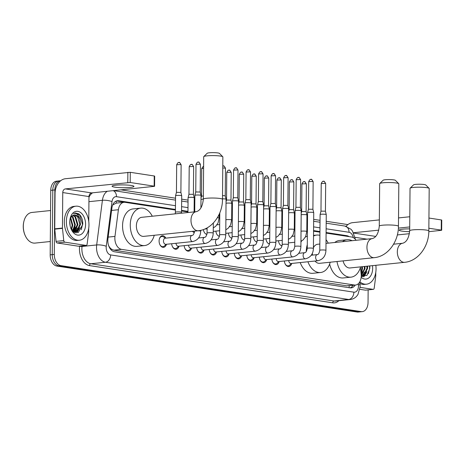 <?xml version="1.0" encoding="UTF-8"?>
<svg xmlns="http://www.w3.org/2000/svg" width="465" height="465" viewBox="0 0 465 465"><rect width="100%" height="100%" fill="white"/><g stroke="black" fill="none" stroke-linecap="round" stroke-linejoin="round"><path stroke-width="0.7" d="M166.487 244.265A5.824 3.819 -95.9 0 1 163.541 247.328A5.824 3.819 -95.9 0 1 159.094 240.946A5.824 3.819 -95.9 0 1 162.343 235.743A5.824 3.819 -95.9 0 1 165.854 238.138M175.427 210.041L125.149 202.339A10.265 6.737 84.1 0 0 124.004 202.31A10.265 6.737 84.1 0 0 118.401 209.732L114.971 236.394A10.265 6.737 84.1 0 0 114.855 238.15A10.265 6.737 84.1 0 0 121.545 249.368L354.365 285.016A10.265 6.737 84.1 0 0 355.51 285.045A10.265 6.737 84.1 0 0 361.148 274.088L360.439 267.422M108.421 245.264L109.228 246.706A3.424 2.244 84.1 0 0 111.292 249.095A10.265 7.638 98.7 0 1 111.251 250.013M111.292 249.095L111.414 249.112A10.265 6.737 -95.9 0 1 109.228 246.706M116.093 201.101A10.265 7.638 98.7 0 1 116.314 203.106L112.972 204.838M111.414 249.112L113.82 250.17L346.646 285.812L355.51 285.045M356.085 240.283A10.265 6.737 84.1 0 0 351.592 237.011L326.093 233.105M319.937 232.163L313.567 231.186M307.417 230.245L306.807 230.152M294.891 228.332L294.287 228.239M282.371 226.414L281.761 226.321M269.845 224.496L269.241 224.403M257.325 222.578L256.715 222.485M244.799 220.66L244.195 220.567M232.279 218.742L231.669 218.649M219.753 216.824L219.149 216.731M187.953 211.953L181.577 210.982M194.387 232.483A5.475 3.592 -95.9 0 1 192.44 231.338M206.913 234.401A5.475 3.592 -95.9 0 1 203.397 229.576M219.434 236.319A5.475 3.592 -95.9 0 1 215.882 231.14M231.959 238.237A5.475 3.592 -95.9 0 1 228.402 233.058M244.48 240.155A5.475 3.592 -95.9 0 1 240.928 234.976M257.006 242.067A5.475 3.592 -95.9 0 1 253.448 236.894M269.526 243.986A5.475 3.592 -95.9 0 1 265.974 238.812M282.052 245.904A5.475 3.592 -95.9 0 1 278.494 240.725M179.008 246.183A5.824 3.819 -95.9 0 1 176.066 249.246A5.824 3.819 -95.9 0 1 171.655 243.73M191.534 248.101A5.824 3.819 -95.9 0 1 188.587 251.164A5.824 3.819 -95.9 0 1 184.175 245.648M204.054 250.019A5.824 3.819 -95.9 0 1 201.113 253.082A5.824 3.819 -95.9 0 1 196.701 247.566M216.58 251.937A5.824 3.819 -95.9 0 1 213.633 255A5.824 3.819 -95.9 0 1 209.221 249.484M229.1 253.849A5.824 3.819 -95.9 0 1 226.159 256.918A5.824 3.819 -95.9 0 1 221.747 251.402M241.626 255.767A5.824 3.819 -95.9 0 1 238.679 258.831A5.824 3.819 -95.9 0 1 234.267 253.32M254.146 257.686A5.824 3.819 -95.9 0 1 251.205 260.749A5.824 3.819 -95.9 0 1 246.793 255.239M266.672 259.604A5.824 3.819 -95.9 0 1 263.725 262.667A5.824 3.819 -95.9 0 1 259.313 257.151M279.192 261.522A5.824 3.819 -95.9 0 1 276.251 264.585A5.824 3.819 -95.9 0 1 271.839 259.069M291.718 263.44A5.824 3.819 -95.9 0 1 288.771 266.503A5.824 3.819 -95.9 0 1 284.359 260.987M368.152 289.893L368.042 302.459A10.265 6.737 -95.9 0 1 362.316 311.631L360.259 311.841A10.265 6.737 -95.9 0 1 359.12 311.812L58.927 265.852A10.265 6.737 -95.9 0 1 52.237 254.634L52.795 190.144A10.265 6.737 -95.9 0 1 58.526 180.972A10.265 6.737 -95.9 0 0 52.795 190.144L52.237 254.634A10.265 6.737 -95.9 0 0 58.927 265.852L359.12 311.812A10.265 6.737 -95.9 0 0 360.259 311.841L358.207 312.056A10.265 6.737 -95.9 0 1 357.062 312.027L56.87 266.061A10.265 6.737 -95.9 0 1 50.179 254.843L50.743 190.354A10.265 6.737 -95.9 0 1 56.468 181.181L60.578 180.757A10.265 6.737 -95.9 0 1 60.683 180.751M175.433 209.448L118.633 200.752A10.265 6.737 84.1 0 0 117.494 200.723A10.265 6.737 84.1 0 0 111.885 208.146L107.944 238.807A10.265 6.737 84.1 0 0 107.828 240.562A10.265 6.737 84.1 0 0 114.518 251.78L350.058 287.847A10.265 6.737 84.1 0 0 351.203 287.876A10.265 6.737 84.1 0 0 355.237 285.074M363.589 273.513A13.688 8.98 -95.9 0 1 362.927 275.733A13.688 8.98 -95.9 0 0 363.589 273.513M362.857 275.914A13.688 8.98 -95.9 0 1 362.531 276.669A13.688 8.98 -95.9 0 0 362.857 275.914M76.51 229.559A13.688 8.98 -95.9 0 1 75.847 231.779A13.688 8.98 -95.9 0 0 76.51 229.559M75.778 231.959A13.688 8.98 -95.9 0 1 75.452 232.715A13.688 8.98 -95.9 0 0 75.778 231.959M362.316 311.631A10.265 6.737 -95.9 0 1 361.171 311.602L60.985 265.637A10.265 6.737 -95.9 0 1 54.289 254.419L54.853 189.929A10.265 6.737 -95.9 0 1 60.578 180.757M121.063 189.871L175.532 198.212M181.681 199.154L188.052 200.13M194.207 201.072L194.812 201.165M231.773 206.826L232.384 206.919M244.299 208.739L244.904 208.832M256.82 210.657L257.43 210.75M269.345 212.575L269.95 212.668M281.866 214.493L282.476 214.586M294.392 216.411L294.996 216.504M306.912 218.329L307.522 218.422M313.672 219.364L320.042 220.34M326.198 221.282L347.89 224.601M361.817 272.089A13.688 8.98 -95.9 0 1 361.218 274.937A16.426 10.776 -95.9 0 0 361.549 272.955M74.737 228.135A13.688 8.98 -95.9 0 1 73.9 231.71M349.11 236.633A10.265 6.737 84.1 0 0 346.838 235.691L326.099 232.517M319.943 231.576L313.573 230.599M307.423 229.658L306.813 229.565M294.897 227.74L294.293 227.647M282.377 225.821L281.767 225.728M269.851 223.903L269.247 223.81M257.331 221.991L256.721 221.898M244.805 220.073L244.201 219.98M232.285 218.155L231.675 218.062M219.759 216.237L219.155 216.144M187.953 211.366L181.583 210.389M353.185 285.283A10.265 6.737 -95.9 0 1 350.162 287.858M326.093 233.041L344.786 235.906A10.265 6.737 -95.9 0 1 345.536 236.086M116.477 200.95A10.265 6.737 -95.9 0 1 116.581 200.967L175.427 209.977M181.577 210.918L187.953 211.895M219.149 216.667L219.759 216.76M231.669 218.585L232.279 218.678M244.195 220.503L244.805 220.596M256.715 222.421L257.325 222.514M269.241 224.339L269.851 224.432M281.761 226.257L282.371 226.35M294.287 228.176L294.897 228.269M306.807 230.094L307.417 230.187M313.567 231.128L319.943 232.099M131.229 185.459A10.951 1.395 -179.5 0 0 119.15 184.971A10.951 1.395 -179.5 0 0 112.059 186.215A10.951 1.395 -179.5 0 0 114.791 187.157A10.951 1.395 -179.5 0 0 126.869 187.645A10.951 1.395 -179.5 0 0 133.961 186.407A10.951 1.395 -179.5 0 0 131.229 185.459M78.672 246.159A1.709 1.122 -95.9 0 1 78.486 246.206A1.709 1.122 -95.9 0 1 78.3 246.2L86.008 245.404L64.868 242.166L57.16 242.963A1.709 1.122 -95.9 0 1 56.062 241.393L54.754 229.146A1.709 1.122 -95.9 0 1 54.736 228.85L55.05 193.359A13.688 10.184 98.7 0 1 65.443 178.723L130.281 172.312L130.194 182.495L65.356 188.906A3.424 2.546 -81.3 0 0 62.758 192.562L62.444 228.053A1.709 1.122 84.1 0 0 62.461 228.35L63.769 240.597A1.709 1.122 84.1 0 0 64.868 242.166M78.3 246.2L57.16 242.963M88.763 221.41L88.978 196.579A3.424 2.546 -81.3 0 1 91.576 192.917L154.583 186.314L154.153 186.163L154.246 175.979L130.281 172.312M154.246 175.979L154.671 176.13L154.583 186.314M154.153 186.163L130.194 182.495M86.008 245.404A1.709 1.122 84.1 0 0 86.194 245.41A1.709 1.122 84.1 0 0 87.129 244.172L88.646 232.361A1.709 1.122 84.1 0 0 88.67 232.07L88.699 228.396M50.296 241.515L35.067 243.09A15.397 10.102 -95.9 0 1 25.529 236.249L25.372 235.924A14.717 9.655 -95.9 0 1 23.25 226.339A14.717 9.655 -95.9 0 1 23.878 221.456L23.965 221.102A15.397 10.102 -95.9 0 1 31.899 212.459L50.569 210.529M25.529 236.249A15.397 10.102 -95.9 0 1 23.314 226.217A15.397 10.102 -95.9 0 1 23.965 221.102M74.47 229.001A16.426 10.776 -95.9 0 1 74.127 231.018M88.972 224.938A17.112 11.224 -95.9 0 1 79.428 240.231A17.112 11.224 -95.9 0 1 66.367 221.48A17.112 11.224 -95.9 0 1 75.911 206.187A17.112 11.224 -95.9 0 1 88.972 224.938M79.428 240.231L77.37 240.44A17.112 11.224 -95.9 0 1 64.309 221.689A17.112 11.224 -95.9 0 1 73.854 206.402L75.911 206.187M71.145 229.071L78.312 232.494L82.758 224.374C82.834 219.625 81.48 216.109 78.69 213.83L75.423 212.976L73.528 213.609C76.469 212.761 78.568 214.702 79.823 219.445A8.556 5.615 -95.9 0 0 74.22 214.964A8.556 5.615 -95.9 0 0 71.959 215.993L70.058 218.934M69.756 221.997A11.98 7.859 -95.9 0 1 70.267 218.021A11.98 7.859 -95.9 0 1 79.143 211.72A11.98 7.859 -95.9 0 1 85.583 224.421A11.98 7.859 -95.9 0 1 80.236 234.802A11.98 7.859 -95.9 0 1 71.482 229.797A11.98 7.859 -95.9 0 1 69.756 221.997M73.627 231.866L77.295 224.694L74.964 216.87L72.825 215.394M73.859 232.006L74.621 231.587L77.94 224.63L75.603 216.806L73.145 215.243M72.534 230.931L74.726 224.961L72.395 217.138L71.564 216.359M72.831 231.227L75.371 224.897L73.034 217.068L71.877 216.062M71.226 229.21L72.156 225.229L70.389 218.12M71.569 229.745L72.802 225.159L70.668 217.574M70.18 226.06L69.779 221.235M74.086 232.157L77.19 231.326L80.509 224.363L79.823 219.445M74.842 232.087L76.545 231.39L79.864 224.432L77.533 216.603L74.133 214.975M73.819 231.994L75.167 232.07M73.238 231.582L74.691 228.263M74.848 232.517L75.26 232.058M75.33 231.971L77.26 228.001M76.766 232.849L79.829 227.734M73.046 231.419L73.697 230.198M74.638 232.436L74.941 232.093M74.958 232.064L76.266 229.931M76.481 232.849L78.835 229.664M81.241 229.745L82.532 224.467L79.602 214.958L75.342 212.987M203.78 156.577L207.204 153.27A6.161 0.785 0.5 0 1 211.511 152.66A6.161 0.785 0.5 0 1 217.934 152.944A6.161 0.785 0.5 0 1 219.422 153.374L222.781 156.746A9.579 1.221 -179.5 0 0 220.474 156.071A9.579 1.221 -179.5 0 0 210.488 155.63A9.579 1.221 -179.5 0 0 203.78 156.577A9.579 1.221 -179.5 0 0 203.699 156.734L203.327 199.16A9.579 1.221 0.5 0 1 209.535 198.073A9.579 1.221 0.5 0 1 220.102 198.497A9.579 1.221 0.5 0 1 222.491 199.328L222.863 156.903A9.579 1.221 -179.5 0 0 222.781 156.746M203.327 199.16C202.577 206.379 200.246 210.546 196.335 211.668L141.72 217.312A9.579 6.283 84.1 0 0 136.373 225.874A9.579 6.283 84.1 0 0 143.691 236.371L198.305 230.733C212.063 229.501 222.607 214.493 222.491 199.328M154.258 235.278A18.821 12.346 -95.9 0 1 144.638 245.561A18.821 12.346 -95.9 0 1 130.27 224.938A18.821 12.346 -95.9 0 1 140.767 208.122A18.821 12.346 -95.9 0 1 152.288 216.219M144.638 245.561L136.931 246.357A18.821 12.346 -95.9 0 1 122.562 225.734A18.821 12.346 -95.9 0 1 133.06 208.919L140.767 208.122M379.736 183.518L383.16 180.211A6.161 0.785 0.5 0 1 387.467 179.6A6.161 0.785 0.5 0 1 393.89 179.885A6.161 0.785 0.5 0 1 395.372 180.315L398.738 183.681A9.579 1.221 -179.5 0 0 396.43 183.012A9.579 1.221 -179.5 0 0 386.438 182.565A9.579 1.221 -179.5 0 0 379.736 183.518A9.579 1.221 -179.5 0 0 379.655 183.675L379.283 226.1A9.579 1.221 0.5 0 1 385.491 225.014A9.579 1.221 0.5 0 1 396.058 225.438A9.579 1.221 0.5 0 1 398.447 226.269L398.819 183.838A9.579 1.221 -179.5 0 0 398.738 183.681M312.335 253.367A9.579 6.283 84.1 0 0 312.492 255.099M314.979 261.034A9.579 6.283 84.1 0 0 319.641 263.312L374.261 257.668C388.019 256.442 398.563 241.434 398.447 226.269M330.214 262.219A18.821 12.346 -95.9 0 1 320.594 272.502A18.821 12.346 -95.9 0 1 307.917 261.766M320.594 272.502L312.887 273.298A18.821 12.346 -95.9 0 1 300.21 262.562M319.839 244.026L317.676 244.253A9.579 6.283 84.1 0 0 313.422 247.735M306.226 251.67A18.821 12.346 -95.9 0 1 307.289 244.695M313.526 236.075A18.821 12.346 -95.9 0 1 316.723 235.063A18.821 12.346 -95.9 0 1 319.914 235.354M326.035 239.719A18.821 12.346 -95.9 0 1 328.244 243.16M300.931 242.172A18.821 12.346 -95.9 0 1 301.64 240.951M305.331 237.156A18.821 12.346 -95.9 0 1 307.365 236.203M410.118 188.168L413.536 184.861A6.161 0.785 0.5 0 1 417.849 184.25A6.161 0.785 0.5 0 1 424.272 184.535A6.161 0.785 0.5 0 1 425.754 184.965L429.119 188.337A9.579 1.221 -179.5 0 0 426.812 187.662A9.579 1.221 -179.5 0 0 416.82 187.221A9.579 1.221 -179.5 0 0 410.118 188.168A9.579 1.221 -179.5 0 0 410.037 188.325L409.665 230.75A9.579 1.221 0.5 0 1 415.867 229.664A9.579 1.221 0.5 0 1 426.44 230.094A9.579 1.221 0.5 0 1 428.829 230.919L429.195 188.494A9.579 1.221 -179.5 0 0 429.119 188.337M343.089 260.888A9.579 6.283 84.1 0 0 350.023 267.962L404.637 262.324C418.395 261.092 428.945 246.09 428.829 230.919M360.596 266.875A18.821 12.346 -95.9 0 1 350.976 277.157A18.821 12.346 -95.9 0 1 337.003 261.522M350.976 277.157L343.269 277.954A18.821 12.346 -95.9 0 1 329.639 264.021M342.467 241.69A18.821 12.346 -95.9 0 1 347.105 239.713A18.821 12.346 -95.9 0 1 352.046 240.701M334.759 242.486A18.821 12.346 -95.9 0 1 339.398 240.51L347.105 239.713M159.815 244.485A5.132 3.365 84.1 0 0 162.953 246.694A5.132 3.365 84.1 0 0 164.36 246.037L166.29 244.288M163.477 240.957A3.081 2.023 84.1 0 0 165.831 244.334L192.748 241.55A3.081 2.023 84.1 0 1 192.533 241.556A3.081 2.023 84.1 0 1 190.4 238.179A3.081 2.023 84.1 0 1 192.115 235.424L165.197 238.208A3.081 2.023 84.1 0 0 163.477 240.957M198.235 162.169A2.226 1.657 98.7 0 1 198.549 162.175A2.226 1.657 98.7 0 1 199.886 164.203L195.992 164.354L195.748 191.975L194.864 195.358A3.081 0.389 0.5 0 1 194.864 195.358A3.081 0.389 0.5 0 1 195.91 195.085A3.081 0.389 0.5 0 1 200.258 195.155A3.081 0.389 0.5 0 1 201.019 195.41A3.081 0.389 0.5 0 1 201.025 195.422L200.915 207.872M195.748 191.975L200.2 192.022L200.438 164.395C199.206 162.262 198.578 161.524 198.549 162.175L198.288 162.151C198.073 162.756 197.974 160.576 195.992 164.354M165.656 238.161L163.407 236.842A5.132 3.365 84.1 0 0 161.901 236.482A5.132 3.365 84.1 0 0 159.274 239.289M172.335 246.404A5.132 3.365 84.1 0 0 175.479 248.612A5.132 3.365 84.1 0 0 176.88 247.955L178.81 246.206M176.014 243.282A3.081 2.023 84.1 0 0 178.351 246.252L205.274 243.468A3.081 2.023 84.1 0 1 205.059 243.474A3.081 2.023 84.1 0 1 202.92 240.097A3.081 2.023 84.1 0 1 204.641 237.342L198.549 237.97M184.861 248.322A5.132 3.365 84.1 0 0 188 250.53A5.132 3.365 84.1 0 0 189.406 249.874L191.336 248.118M188.54 245.2A3.081 2.023 84.1 0 0 190.877 248.171L217.794 245.386A3.081 2.023 84.1 0 1 217.579 245.392A3.081 2.023 84.1 0 1 215.446 242.009A3.081 2.023 84.1 0 1 217.161 239.26L211.075 239.888M222.497 198.84A3.081 0.389 0.5 0 1 225.304 198.991A3.081 0.389 0.5 0 1 226.066 199.247A3.081 0.389 0.5 0 1 226.071 199.258L225.757 235.028C225.479 240.655 222.822 244.108 217.794 245.386M222.526 195.556L225.24 195.846L226.066 199.247M197.381 250.24A5.132 3.365 84.1 0 0 200.525 252.449A5.132 3.365 84.1 0 0 201.926 251.786L203.856 250.036M201.06 247.113A3.081 2.023 84.1 0 0 203.397 250.083L230.32 247.304A3.081 2.023 84.1 0 1 230.105 247.31A3.081 2.023 84.1 0 1 227.966 243.927A3.081 2.023 84.1 0 1 229.687 241.178L223.595 241.806M235.802 167.917A2.226 1.657 98.7 0 1 236.121 167.929A2.226 1.657 98.7 0 1 237.452 169.952L233.558 170.109L233.32 197.73L232.436 201.107A3.081 0.389 0.5 0 1 232.436 201.107A3.081 0.389 0.5 0 1 233.477 200.834A3.081 0.389 0.5 0 1 237.824 200.909A3.081 0.389 0.5 0 1 238.592 201.165A3.081 0.389 0.5 0 1 238.592 201.176L238.278 236.947C237.999 242.573 235.348 246.026 230.32 247.304M233.32 197.724L237.766 197.765L238.592 201.165M209.907 252.152A5.132 3.365 84.1 0 0 213.046 254.361A5.132 3.365 84.1 0 0 214.452 253.704L216.382 251.954M213.586 249.031A3.081 2.023 84.1 0 0 215.923 252.001L242.84 249.223A3.081 2.023 84.1 0 1 242.625 249.228A3.081 2.023 84.1 0 1 240.492 245.846A3.081 2.023 84.1 0 1 242.207 243.096L236.121 243.724M248.327 169.835A2.226 1.657 98.7 0 1 248.641 169.847A2.226 1.657 98.7 0 1 249.978 171.87L246.084 172.021L245.84 199.648L244.956 203.025A3.081 0.389 0.5 0 1 244.956 203.025A3.081 0.389 0.5 0 1 246.002 202.752A3.081 0.389 0.5 0 1 250.35 202.827A3.081 0.389 0.5 0 1 251.112 203.077A3.081 0.389 0.5 0 1 251.117 203.095L250.804 238.865C250.525 244.491 247.868 247.944 242.84 249.223M245.84 199.642L250.286 199.683L251.112 203.077M222.427 254.07A5.132 3.365 84.1 0 0 225.572 256.279A5.132 3.365 84.1 0 0 226.972 255.622L228.902 253.873M226.106 250.949A3.081 2.023 84.1 0 0 228.443 253.919L255.366 251.141A3.081 2.023 84.1 0 1 255.151 251.141A3.081 2.023 84.1 0 1 253.012 247.764A3.081 2.023 84.1 0 1 254.733 245.014L248.641 245.642M263.324 240.783A3.081 0.389 0.5 0 0 262.679 240.539A3.081 0.389 0.5 0 0 262.556 240.515A3.081 0.389 0.5 0 0 259.162 240.382A3.081 0.389 0.5 0 0 257.168 240.731L257.476 204.955A3.081 0.389 0.5 0 1 257.482 204.943A3.081 0.389 0.5 0 1 258.523 204.67A3.081 0.389 0.5 0 1 262.87 204.745A3.081 0.389 0.5 0 1 263.638 204.995A3.081 0.389 0.5 0 1 263.638 205.007L263.324 240.783C263.045 246.409 260.394 249.862 255.366 251.141M260.848 171.754A2.226 1.657 98.7 0 1 261.167 171.759A2.226 1.657 98.7 0 1 262.498 173.788L258.604 173.939L258.366 201.566L262.812 201.601L263.638 204.995M234.953 255.988A5.132 3.365 84.1 0 0 238.092 258.197A5.132 3.365 84.1 0 0 239.498 257.54L241.428 255.791M238.632 252.867A3.081 2.023 84.1 0 0 240.969 255.837L267.887 253.059A3.081 2.023 84.1 0 1 267.671 253.059A3.081 2.023 84.1 0 1 265.538 249.682A3.081 2.023 84.1 0 1 267.253 246.927L261.167 247.56M273.374 173.672A2.226 1.657 98.7 0 1 273.687 173.678A2.226 1.657 98.7 0 1 275.024 175.706L271.13 175.857L270.886 203.484L270.002 206.861A3.081 0.389 0.5 0 1 270.002 206.861A3.081 0.389 0.5 0 1 271.048 206.588A3.081 0.389 0.5 0 1 275.396 206.663A3.081 0.389 0.5 0 1 276.158 206.913A3.081 0.389 0.5 0 1 276.163 206.925L275.85 242.701C275.571 248.327 272.914 251.78 267.887 253.059M270.886 203.478L275.332 203.519L276.158 206.913M247.473 257.906A5.132 3.365 84.1 0 0 250.618 260.115A5.132 3.365 84.1 0 0 252.018 259.458L253.948 257.709M251.152 254.785A3.081 2.023 84.1 0 0 253.489 257.755L280.412 254.971A3.081 2.023 84.1 0 1 280.197 254.977A3.081 2.023 84.1 0 1 278.058 251.6A3.081 2.023 84.1 0 1 279.779 248.845L273.687 249.478M285.894 175.59A2.226 1.657 98.7 0 1 286.213 175.596A2.226 1.657 98.7 0 1 287.544 177.624L283.65 177.775L283.412 205.402L282.528 208.779A3.081 0.389 0.5 0 1 282.528 208.779A3.081 0.389 0.5 0 1 283.569 208.506A3.081 0.389 0.5 0 1 287.916 208.576A3.081 0.389 0.5 0 1 288.684 208.832A3.081 0.389 0.5 0 1 288.684 208.843L288.37 244.619C288.091 250.246 285.44 253.698 280.412 254.971M283.412 205.396L287.858 205.431L288.684 208.832M259.999 259.825A5.132 3.365 84.1 0 0 263.138 262.033A5.132 3.365 84.1 0 0 264.544 261.377L266.474 259.627M263.678 256.703A3.081 2.023 84.1 0 0 266.015 259.673L292.933 256.889A3.081 2.023 84.1 0 1 292.718 256.895A3.081 2.023 84.1 0 1 290.584 253.518A3.081 2.023 84.1 0 1 292.299 250.763L286.213 251.391M295.932 207.32L295.048 210.697A3.081 0.389 0.5 0 1 295.048 210.697A3.081 0.389 0.5 0 1 296.095 210.424A3.081 0.389 0.5 0 1 300.437 210.494A3.081 0.389 0.5 0 1 301.204 210.75A3.081 0.389 0.5 0 1 301.21 210.761L300.896 246.537C300.617 252.164 297.96 255.616 292.933 256.889M298.42 177.508A2.226 1.657 98.7 0 1 298.733 177.514A2.226 1.657 98.7 0 1 300.07 179.542L296.176 179.693L295.932 207.314L300.378 207.349L301.204 210.75M272.519 261.743A5.132 3.365 84.1 0 0 275.664 263.951A5.132 3.365 84.1 0 0 277.064 263.295L278.994 261.545M276.198 258.621A3.081 2.023 84.1 0 0 278.535 261.592L305.459 258.807A3.081 2.023 84.1 0 1 305.243 258.813A3.081 2.023 84.1 0 1 303.104 255.43A3.081 2.023 84.1 0 1 304.825 252.681L298.733 253.309M308.458 209.238L307.574 212.615A3.081 0.389 0.5 0 1 307.574 212.615A3.081 0.389 0.5 0 1 308.615 212.342A3.081 0.389 0.5 0 1 312.962 212.412A3.081 0.389 0.5 0 1 313.73 212.668A3.081 0.389 0.5 0 1 313.73 212.679L313.416 248.455C313.137 254.082 310.486 257.529 305.459 258.807M310.94 179.426A2.226 1.657 98.7 0 1 311.259 179.432A2.226 1.657 98.7 0 1 312.59 181.46L308.696 181.612L308.458 209.233L312.904 209.267L313.73 212.668M285.045 263.661A5.132 3.365 84.1 0 0 288.184 265.87A5.132 3.365 84.1 0 0 289.59 265.213L291.52 263.457M288.719 260.54A3.081 2.023 84.1 0 0 291.061 263.51L317.979 260.726A3.081 2.023 84.1 0 1 317.764 260.731A3.081 2.023 84.1 0 1 315.63 257.348A3.081 2.023 84.1 0 1 317.345 254.599L311.259 255.227M320.978 211.156L320.094 214.528A3.081 0.389 0.5 0 1 320.094 214.528A3.081 0.389 0.5 0 1 321.141 214.26A3.081 0.389 0.5 0 1 325.483 214.33A3.081 0.389 0.5 0 1 326.25 214.586A3.081 0.389 0.5 0 1 326.256 214.597L325.942 250.368C325.663 255.994 323.006 259.447 317.979 260.726M323.466 181.344A2.226 1.657 98.7 0 1 323.779 181.35A2.226 1.657 98.7 0 1 325.116 183.373L321.222 183.53L320.978 211.151L325.424 211.186L326.25 214.586M181.565 212.307A3.081 0.389 0.5 0 0 180.926 212.063A3.081 0.389 0.5 0 0 180.798 212.04A3.081 0.389 0.5 0 0 177.403 211.906A3.081 0.389 0.5 0 0 175.41 212.255L175.549 195.759A3.081 0.389 0.5 0 1 175.555 195.748A3.081 0.389 0.5 0 1 176.595 195.474A3.081 0.389 0.5 0 1 180.943 195.544A3.081 0.389 0.5 0 1 181.71 195.8A3.081 0.389 0.5 0 1 181.71 195.812L181.524 213.197M178.92 162.558A2.226 1.657 98.7 0 1 179.24 162.564A2.226 1.657 98.7 0 1 180.571 164.593L176.677 164.744L176.438 192.365L180.885 192.411M187.947 212.534L188.075 197.677A3.081 0.389 0.5 0 1 188.075 197.666A3.081 0.389 0.5 0 1 189.121 197.393A3.081 0.389 0.5 0 1 193.469 197.462A3.081 0.389 0.5 0 1 194.231 197.718A3.081 0.389 0.5 0 1 194.236 197.73L194.108 211.901M191.446 164.476A2.226 1.657 98.7 0 1 191.76 164.482A2.226 1.657 98.7 0 1 193.097 166.511L189.203 166.662L188.959 194.283L193.411 194.329M200.99 199.404A3.081 0.389 0.5 0 1 201.641 199.311A3.081 0.389 0.5 0 1 203.327 199.229M203.6 168.318L201.723 168.58L201.484 196.201L203.356 195.945M193.149 231.971A5.132 3.365 84.1 0 0 194.434 232.209A5.132 3.365 84.1 0 0 194.446 232.209M205.669 233.889A5.132 3.365 84.1 0 0 206.954 234.128A5.132 3.365 84.1 0 0 206.972 234.128M226.037 203.24A3.081 0.389 0.5 0 1 226.688 203.141A3.081 0.389 0.5 0 1 231.035 203.217A3.081 0.389 0.5 0 1 231.803 203.467A3.081 0.389 0.5 0 1 231.803 203.484L231.657 219.974L230.541 224.973L228.1 228.309L225.804 229.786M229.013 170.225A2.226 1.657 98.7 0 1 229.332 170.237A2.226 1.657 98.7 0 1 230.663 172.259L226.769 172.416L226.531 200.037L230.977 200.072L231.803 203.467M218.195 235.807A5.132 3.365 84.1 0 0 219.48 236.046A5.132 3.365 84.1 0 0 219.492 236.04L218.748 236.121M238.557 205.158A3.081 0.389 0.5 0 1 239.213 205.059A3.081 0.389 0.5 0 1 243.561 205.135A3.081 0.389 0.5 0 1 244.323 205.385A3.081 0.389 0.5 0 1 244.328 205.396L244.183 221.892L243.061 226.891L240.626 230.227L238.324 231.704M243.189 174.177L239.295 174.329L239.051 201.955L243.503 201.996L243.741 174.369C242.509 172.242 241.881 171.504 241.852 172.149A2.226 1.657 98.7 0 1 243.189 174.177L243.741 174.369M230.716 237.725A5.132 3.365 84.1 0 0 232 237.964A5.132 3.365 84.1 0 0 232.018 237.958L231.274 238.039M251.083 207.076A3.081 0.389 0.5 0 1 251.734 206.977A3.081 0.389 0.5 0 1 256.081 207.053A3.081 0.389 0.5 0 1 256.849 207.303A3.081 0.389 0.5 0 1 256.849 207.314L256.703 223.81L255.587 228.809L253.146 232.145L250.85 233.622M254.059 174.061A2.226 1.657 98.7 0 1 254.378 174.067A2.226 1.657 98.7 0 1 255.709 176.096L251.815 176.247L251.577 203.873L256.023 203.908L256.849 207.303M243.236 239.638A5.132 3.365 84.1 0 0 244.526 239.876A5.132 3.365 84.1 0 0 244.538 239.876L243.794 239.952M263.603 208.994A3.081 0.389 0.5 0 1 264.26 208.895A3.081 0.389 0.5 0 1 268.607 208.965A3.081 0.389 0.5 0 1 269.369 209.221A3.081 0.389 0.5 0 1 269.375 209.233L269.229 225.728L268.107 230.721L265.672 234.064L263.37 235.54M266.584 175.979A2.226 1.657 98.7 0 1 266.898 175.985A2.226 1.657 98.7 0 1 268.235 178.014L264.341 178.165L264.097 205.792L268.543 205.821L269.369 209.221M255.762 241.556A5.132 3.365 84.1 0 0 257.046 241.794A5.132 3.365 84.1 0 0 257.064 241.794L256.32 241.87M276.129 210.912A3.081 0.389 0.5 0 1 276.78 210.814A3.081 0.389 0.5 0 1 281.127 210.883A3.081 0.389 0.5 0 1 281.895 211.139A3.081 0.389 0.5 0 1 281.895 211.151L281.749 227.647L280.633 232.64L278.192 235.982L275.896 237.458M279.105 177.897A2.226 1.657 98.7 0 1 279.424 177.903A2.226 1.657 98.7 0 1 280.755 179.932L276.861 180.083L276.623 207.704L281.069 207.739L281.895 211.139M268.282 243.474A5.132 3.365 84.1 0 0 269.572 243.712A5.132 3.365 84.1 0 0 269.584 243.712L268.84 243.788M288.649 212.831A3.081 0.389 0.5 0 1 289.306 212.732A3.081 0.389 0.5 0 1 293.653 212.801A3.081 0.389 0.5 0 1 294.415 213.057A3.081 0.389 0.5 0 1 294.421 213.069L294.275 229.565L293.153 234.558L290.718 237.9L288.416 239.37M291.631 179.816A2.226 1.657 98.7 0 1 291.944 179.821A2.226 1.657 98.7 0 1 293.281 181.85L289.387 182.001L289.143 209.622L293.589 209.657L294.415 213.057M280.808 245.392A5.132 3.365 84.1 0 0 282.092 245.63A5.132 3.365 84.1 0 0 282.11 245.63M301.175 214.743A3.081 0.389 0.5 0 1 301.826 214.65A3.081 0.389 0.5 0 1 306.173 214.72A3.081 0.389 0.5 0 1 306.941 214.975A3.081 0.389 0.5 0 1 306.941 214.987L306.795 231.483L305.679 236.476L303.238 239.818L300.942 241.289M304.151 181.734A2.226 1.657 98.7 0 1 304.47 181.739A2.226 1.657 98.7 0 1 305.801 183.762L301.907 183.919L301.669 211.54L306.115 211.575L306.941 214.975M409.682 228.867A10.951 1.395 -179.5 0 0 399.139 230.169A10.951 1.395 -179.5 0 0 401.87 231.111A10.951 1.395 -179.5 0 0 409.636 231.651M365.752 290.114A1.709 1.122 -95.9 0 1 365.566 290.16A1.709 1.122 -95.9 0 1 365.38 290.154L373.087 289.358L360.131 287.376M365.38 290.154L359.916 289.317M346.088 226.304A13.688 10.184 98.7 0 1 352.522 222.677L379.335 219.904M398.517 217.922L409.787 216.76M428.811 231.692L441.663 230.268L441.233 230.117L441.326 219.933L428.939 218.039M441.326 219.933L441.75 220.085L441.663 230.268M441.233 230.117L428.852 228.222M409.7 226.943L398.383 228.112M378.783 230.134L353.487 232.75M409.392 233.697L397.337 234.941M373.087 289.358A1.709 1.122 84.1 0 0 373.273 289.364A1.709 1.122 84.1 0 0 374.209 288.126L375.726 276.315A1.709 1.122 84.1 0 0 375.749 276.024L375.778 272.351M359.817 281.796A17.112 11.224 -95.9 0 0 366.507 284.185A17.112 11.224 -95.9 0 0 376.051 268.892A17.112 11.224 -95.9 0 0 375.83 265.3L375.842 265.364M366.507 284.185L364.455 284.394A17.112 11.224 -95.9 0 1 359.927 283.481M372.477 265.643A11.98 7.859 -95.9 0 1 372.663 268.375A11.98 7.859 -95.9 0 1 361.16 277.285M361.235 276.152L366.966 275.408L369.838 268.328L369.78 265.922M361.235 275.489L364.374 268.648L364.316 266.486M361.241 275.815L365.019 268.584L364.955 266.422M360.997 272.63L361.805 268.915L361.747 266.753M361.102 273.641L362.45 268.851L362.386 266.689M361.235 276.111L364.269 275.28L367.588 268.317L367.524 266.154M361.921 276.041L363.63 275.344L366.943 268.386L366.885 266.224M361.235 276.007L362.247 276.024M361.142 274.019L361.77 272.217M361.927 276.477L362.34 276.012M362.409 275.925L364.339 271.955M363.845 276.803L366.908 271.688M361.718 276.39L362.02 276.047M362.037 276.018L363.345 273.885M363.56 276.803L365.914 273.623M368.321 273.699L369.611 268.421L369.536 265.951M108.165 237.098L114.971 236.394M349.215 285.696A10.265 7.638 98.7 0 1 349.029 287.69M113.82 250.17L121.545 249.368M111.588 210.436L118.401 209.732M346.646 285.812L354.365 285.016M357.062 312.027L361.171 311.602M56.87 266.061L60.985 265.637M50.179 254.843L54.289 254.419M50.743 190.354L54.853 189.929M175.468 205.716L116.5 196.689A6.841 4.487 84.1 0 0 111.995 201.612L106.258 246.276A6.841 4.487 84.1 0 0 106.183 247.444A6.841 4.487 84.1 0 0 110.641 254.925L353.871 292.165A6.841 4.487 84.1 0 0 358.451 286.068A6.841 4.487 84.1 0 0 358.393 284.882L358.271 283.772M353.871 292.165A6.841 5.092 -81.3 0 1 348.669 299.483L105.445 262.243A13.688 8.98 -95.9 0 1 96.522 247.287A13.688 8.98 -95.9 0 1 96.679 244.95L82.038 246.462A13.688 8.98 84.1 0 0 81.881 248.798A13.688 8.98 84.1 0 0 90.803 263.76L334.027 301A13.688 8.98 84.1 0 0 335.556 301.035L350.197 299.524A13.688 8.98 -95.9 0 1 348.669 299.483L334.027 301A1.709 1.273 98.7 0 0 332.731 302.825L89.501 265.591A1.709 1.273 98.7 0 1 90.803 263.76L105.445 262.243A6.841 5.092 -81.3 0 0 110.641 254.925M350.197 299.524C352.691 299.233 354.818 298.158 356.579 296.304L357.922 294.578L360.154 286.661L360.055 284.685L358.393 284.882M89.501 265.591A15.397 10.102 -95.9 0 1 79.463 248.758A15.397 10.102 -95.9 0 1 79.643 246.13L79.649 246.084M338.875 300.692A15.397 10.102 -95.9 0 1 332.731 302.825M106.258 246.276A6.841 1.744 -172.7 0 0 96.679 244.95L102.416 200.287L88.931 201.676M111.995 201.612A6.841 1.744 -172.7 0 0 102.416 200.287A13.688 8.98 -95.9 0 1 107.276 191.295M92.634 192.812A13.688 8.98 84.1 0 0 88.972 197.334M82.119 245.828L82.038 246.462A1.709 0.436 7.3 0 1 79.643 246.13M353.295 237.598A6.841 4.487 84.1 0 0 349.041 232.291L326.128 228.786M319.978 227.844L313.608 226.868M307.452 225.926L306.848 225.833M294.932 224.008L294.322 223.915M282.406 222.09L281.802 221.997M269.886 220.172L269.276 220.079M257.36 218.254L256.756 218.161M244.84 216.335L244.23 216.242M232.314 214.417L231.71 214.324M194.748 208.669L194.138 208.576M187.988 207.634L181.617 206.658M355.19 239.132L355.115 238.388L354.516 238.464M349.041 232.291A6.841 5.092 -81.3 0 0 344.943 226.06L326.18 223.183M116.5 196.689A6.841 5.092 -81.3 0 0 113.233 190.679M116.581 200.967L118.633 200.752M344.786 235.906L346.838 235.691M91.576 192.917L65.356 188.906M88.978 196.579L62.758 192.562M54.736 228.85L62.444 228.053M127.782 182.454L127.869 172.271M62.461 228.35L54.754 229.146M56.062 241.393L63.769 240.597M75.115 226.804A13.688 8.98 -95.9 0 1 74.226 231.483M196.335 211.668A9.579 6.283 84.1 0 0 190.987 220.23A9.579 6.283 84.1 0 0 197.236 230.704A9.579 6.283 84.1 0 0 198.305 230.733M379.283 226.1C378.533 233.32 376.197 237.487 372.291 238.609A9.579 6.283 84.1 0 0 366.943 247.171A9.579 6.283 84.1 0 0 373.192 257.645A9.579 6.283 84.1 0 0 374.261 257.668M409.665 230.75C408.909 237.97 406.579 242.143 402.673 243.259A9.579 6.283 84.1 0 0 397.325 251.821A9.579 6.283 84.1 0 0 403.574 262.295A9.579 6.283 84.1 0 0 404.637 262.324M197.823 230.78A3.081 0.389 0.5 0 1 199.944 230.931A3.081 0.389 0.5 0 1 200.066 230.948A3.081 0.389 0.5 0 1 200.711 231.198C200.432 236.825 197.776 240.277 192.748 241.55M199.886 164.203L200.438 164.395M194.55 231.14A3.081 0.389 0.5 0 1 194.556 231.117L194.55 231.14C194.015 233.971 193.202 235.395 192.115 235.424M204.641 237.342C205.728 237.313 206.536 235.889 207.076 233.058A3.081 0.389 0.5 0 1 209.07 232.709A3.081 0.389 0.5 0 1 212.464 232.849A3.081 0.389 0.5 0 1 212.592 232.866A3.081 0.389 0.5 0 1 213.232 233.116C212.953 238.743 210.302 242.189 205.274 243.468M222.764 167.929L225.484 168.225L225.246 195.852M223.281 166.005A2.226 1.657 98.7 0 1 223.595 166.011A2.226 1.657 98.7 0 1 224.932 168.034M217.161 239.26C218.248 239.231 219.062 237.807 219.596 234.976A3.081 0.389 0.5 0 1 221.59 234.627A3.081 0.389 0.5 0 1 224.99 234.767A3.081 0.389 0.5 0 1 225.112 234.784A3.081 0.389 0.5 0 1 225.757 235.028M229.687 241.178C230.774 241.149 231.582 239.719 232.122 236.894A3.081 0.389 0.5 0 1 234.116 236.546A3.081 0.389 0.5 0 1 237.51 236.685A3.081 0.389 0.5 0 1 237.638 236.702A3.081 0.389 0.5 0 1 238.278 236.947M237.452 169.952L238.004 170.144L237.766 197.77M242.207 243.096C243.294 243.067 244.108 241.637 244.642 238.812A3.081 0.389 0.5 0 1 246.636 238.464A3.081 0.389 0.5 0 1 250.036 238.597A3.081 0.389 0.5 0 1 250.158 238.621A3.081 0.389 0.5 0 1 250.804 238.865M249.978 171.87L250.53 172.062L250.292 199.688M262.498 173.788L263.05 173.98L262.812 201.601M267.253 246.927C268.34 246.903 269.154 245.474 269.688 242.649A3.081 0.389 0.5 0 1 271.682 242.3A3.081 0.389 0.5 0 1 275.082 242.434A3.081 0.389 0.5 0 1 275.204 242.457A3.081 0.389 0.5 0 1 275.85 242.701M275.024 175.706L275.576 175.898L275.332 203.519M279.779 248.845C280.866 248.822 281.674 247.392 282.214 244.567A3.081 0.389 0.5 0 1 284.208 244.218A3.081 0.389 0.5 0 1 287.603 244.352A3.081 0.389 0.5 0 1 287.725 244.375A3.081 0.389 0.5 0 1 288.37 244.619M287.544 177.624L288.097 177.816L287.858 205.437M292.299 250.763C293.386 250.734 294.2 249.31 294.734 246.479A3.081 0.389 0.5 0 1 296.728 246.13A3.081 0.389 0.5 0 1 300.128 246.27A3.081 0.389 0.5 0 1 300.25 246.287A3.081 0.389 0.5 0 1 300.896 246.537M300.07 179.542L300.623 179.734L300.378 207.355M304.825 252.681C305.912 252.652 306.72 251.228 307.26 248.397A3.081 0.389 0.5 0 1 309.254 248.048A3.081 0.389 0.5 0 1 312.649 248.188A3.081 0.389 0.5 0 1 312.771 248.205A3.081 0.389 0.5 0 1 313.416 248.455M312.59 181.46L313.143 181.652L312.904 209.273M317.345 254.599C318.432 254.57 319.246 253.146 319.781 250.315A3.081 0.389 0.5 0 1 321.774 249.967A3.081 0.389 0.5 0 1 325.175 250.106A3.081 0.389 0.5 0 1 325.297 250.124A3.081 0.389 0.5 0 1 325.942 250.368M325.116 183.373L325.669 183.565L325.424 211.191M180.571 164.593L181.129 164.784L180.885 192.405L181.71 195.8M193.097 166.511L193.649 166.703L193.411 194.324L194.231 197.718M217.37 217.69A3.081 0.389 0.5 0 1 218.37 217.794A3.081 0.389 0.5 0 1 218.492 217.812A3.081 0.389 0.5 0 1 219.137 218.062L219.172 214.301M225.891 219.736A3.081 0.389 0.5 0 1 230.89 219.713A3.081 0.389 0.5 0 1 231.012 219.73A3.081 0.389 0.5 0 1 231.657 219.974M230.663 172.259L231.221 172.451L230.977 200.078M241.538 172.143A2.226 1.657 98.7 0 1 241.852 172.149L241.591 172.126C241.376 172.736 241.277 170.556 239.295 174.329M238.411 221.654A3.081 0.389 0.5 0 1 243.416 221.631A3.081 0.389 0.5 0 1 243.538 221.648A3.081 0.389 0.5 0 1 244.183 221.892M250.937 223.572A3.081 0.389 0.5 0 1 255.936 223.543A3.081 0.389 0.5 0 1 256.058 223.566A3.081 0.389 0.5 0 1 256.703 223.81M255.709 176.096L256.267 176.287L256.023 203.908M263.457 225.49A3.081 0.389 0.5 0 1 268.462 225.461A3.081 0.389 0.5 0 1 268.584 225.484A3.081 0.389 0.5 0 1 269.229 225.728M268.235 178.014L268.787 178.205L268.549 205.826M275.983 227.408A3.081 0.389 0.5 0 1 280.982 227.379A3.081 0.389 0.5 0 1 281.104 227.402A3.081 0.389 0.5 0 1 281.749 227.647M280.755 179.932L281.313 180.124L281.069 207.745M288.503 229.321A3.081 0.389 0.5 0 1 293.508 229.297A3.081 0.389 0.5 0 1 293.63 229.321A3.081 0.389 0.5 0 1 294.275 229.565M293.281 181.85L293.834 182.042L293.595 209.663M301.029 231.239A3.081 0.389 0.5 0 1 306.028 231.215A3.081 0.389 0.5 0 1 306.15 231.233A3.081 0.389 0.5 0 1 306.795 231.483M305.801 183.762L306.359 183.954L306.115 211.581M375.691 236.418L353.627 233.041M367.036 239.15L354.964 237.301M362.194 270.758A13.688 8.98 -95.9 0 1 361.305 275.437M116.291 203.106L124.004 202.31M355.115 238.388L352.453 231L351.069 229.309L344.943 226.06M320.025 222.241L313.654 221.27M307.505 220.323L306.894 220.23M294.979 218.411L294.374 218.318M282.458 216.492L281.848 216.399M269.933 214.574L269.328 214.481M257.412 212.656L256.802 212.563M244.886 210.738L244.282 210.645M232.366 208.82L231.756 208.727M194.794 203.071L194.19 202.978M188.034 202.037L181.664 201.06M175.514 200.119L113.623 190.638M360.055 284.685L359.759 281.895M86.194 245.41L78.486 246.206M316.723 235.063L313.532 235.389M326 243.393L372.291 238.609M393.582 244.201L402.673 243.259M162.953 246.694L161.675 246.828M200.711 231.198L200.717 230.344M161.901 236.482L160.617 236.615M194.719 211.837L194.864 195.37M200.194 192.01L201.019 195.41M175.479 248.612L174.195 248.746M213.232 233.116L213.325 223.014M207.076 233.058L207.117 227.879M222.781 166.034L223.595 166.011C223.624 165.36 224.252 166.098 225.484 168.225M188 250.53L186.721 250.664M219.596 234.976L219.788 212.865M233.558 170.109C235.546 166.331 235.645 168.51 235.86 167.9L236.121 167.929C236.144 167.278 236.778 168.016 238.004 170.144M200.525 252.449L199.241 252.576M232.122 236.894L232.43 201.118M246.084 172.021C248.066 168.249 248.165 170.428 248.38 169.818L248.641 169.847C248.67 169.196 249.298 169.934 250.53 172.062M213.046 254.361L211.767 254.495M244.642 238.812L244.956 203.036M258.604 173.939C260.592 170.167 260.691 172.346 260.906 171.736L261.167 171.759C261.191 171.114 261.824 171.852 263.05 173.98M225.572 256.279L224.287 256.413M258.366 201.56L257.482 204.943M257.168 240.731C256.628 243.555 255.82 244.985 254.733 245.014M271.13 175.857C273.112 172.079 273.211 174.259 273.426 173.654L273.687 173.678C273.716 173.027 274.344 173.77 275.576 175.898M238.092 258.197L236.813 258.331M269.688 242.649L270.002 206.873M283.65 177.775C285.638 173.997 285.737 176.177 285.952 175.572L286.213 175.596C286.237 174.945 286.87 175.683 288.097 177.816M250.618 260.115L249.333 260.249M282.214 244.567L282.522 208.791M296.176 179.693C298.158 175.915 298.257 178.095 298.472 177.491L298.733 177.514C298.763 176.863 299.39 177.601 300.623 179.734M263.138 262.033L261.859 262.167M294.734 246.479L295.048 210.709M308.696 181.612C310.684 177.833 310.783 180.013 310.998 179.409L311.259 179.432C311.283 178.781 311.916 179.519 313.143 181.652M275.664 263.951L274.379 264.085M307.26 248.397L307.568 212.627M321.222 183.53C323.204 179.752 323.303 181.931 323.518 181.327L323.779 181.35C323.809 180.699 324.436 181.437 325.669 183.565M288.184 265.87L286.905 266.003M319.781 250.315L320.094 214.545M176.677 164.744C178.665 160.966 178.763 163.145 178.979 162.541L179.24 162.564C179.263 161.913 179.897 162.651 181.129 164.784M175.41 212.255L175.177 213.854M176.438 192.365L175.555 195.748M189.203 166.662C191.185 162.884 191.284 165.063 191.499 164.459L191.76 164.482C191.789 163.831 192.417 164.569 193.649 166.703M188.959 194.283L188.075 197.666M201.723 168.58L203.106 166.54L203.618 166.4M201.484 196.195L201.002 198.049M194.434 232.209L193.702 232.285M204.658 229.088L207.111 228.832M219.137 218.062L218.015 223.055L215.58 226.391L213.278 227.867M226.769 172.416C228.757 168.638 228.856 170.818 229.071 170.207L229.332 170.237C229.355 169.585 229.989 170.324 231.221 172.451M206.954 234.128L206.228 234.203M213.249 231.413L219.637 230.75M226.531 200.031L226.048 201.886M216.975 224.833L219.689 224.554M225.769 233.331L232.157 232.669M239.051 201.95L238.568 203.804M229.501 226.751L232.209 226.472M243.497 201.99L244.323 205.385M251.815 176.247C253.803 172.469 253.902 174.648 254.117 174.044L254.378 174.067C254.402 173.416 255.035 174.16 256.267 176.287M238.295 235.249L244.683 234.587M251.577 203.868L251.094 205.716M242.021 228.67L244.735 228.391M264.341 178.165C266.323 174.387 266.422 176.566 266.637 175.962L266.898 175.985C266.927 175.334 267.555 176.078 268.787 178.205M250.815 237.162L257.203 236.505M264.097 205.786L263.614 207.634M254.547 230.588L257.255 230.309M276.861 180.083C278.849 176.305 278.948 178.484 279.163 177.88L279.424 177.903C279.448 177.252 280.081 177.99 281.313 180.124M263.341 239.08L269.729 238.423M276.623 207.704L276.14 209.552M267.067 232.506L269.781 232.227M289.387 182.001C291.369 178.223 291.468 180.403 291.683 179.798L291.944 179.821C291.974 179.17 292.601 179.909 293.834 182.042M275.861 240.998L282.249 240.341M289.143 209.616L288.66 211.47M279.593 234.424L282.302 234.139M301.907 183.919C303.895 180.141 303.994 182.321 304.209 181.716L304.47 181.739C304.494 181.088 305.127 181.827 306.359 183.954M282.092 245.63L281.366 245.706M288.387 242.916L294.775 242.259M301.669 211.534L301.186 213.389M292.113 236.336L294.827 236.057M373.273 289.364L365.566 290.16"/></g></svg>
